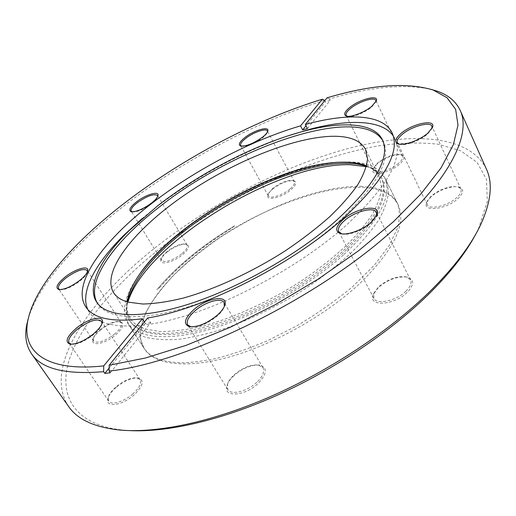 <?xml version="1.0" encoding="UTF-8"?>
<svg xmlns="http://www.w3.org/2000/svg" width="516" height="516" viewBox="0 0 516 516"><rect width="100%" height="100%" fill="white"/><g stroke="black" fill="none" stroke-linecap="round" stroke-linejoin="round"><path stroke-width="0.39" stroke-dasharray="2.58 1.94" d="M366.347 166.649C375.99 169.048 382.601 173.699 386.187 180.594L388.554 191.075C387.98 199.286 384.904 208.574 379.318 218.945C372.262 229.807 362.812 241.165 350.977 253.021C337.89 264.953 323.119 276.563 306.659 287.851C280.594 304.517 254.085 317.804 227.124 327.705C209.896 333.33 194.016 337.167 179.484 339.218C165.997 340.231 154.6 339.534 145.28 337.142C138.056 334.729 132.889 331.104 129.774 326.254C125.685 319.643 125.078 311.587 127.955 302.073M360.839 186.282L372.842 187.527L378.725 188.966L384.33 191.114L391.779 195.945L395.746 200.453L397.314 203.149C399.894 209.593 399.997 217.836 397.623 227.872L389.322 245.326L374.197 265.424L352.531 286.786C335.207 301.086 316.508 314.173 296.436 326.035L267.056 340.889C248.26 348.79 231.303 354.647 216.191 358.452C202.382 361.252 190.636 362.703 180.955 362.806C172.338 362.38 165.262 361.31 159.734 359.581C153.155 357.498 147.911 353.718 144.016 348.229L140.494 338.902C139.862 331.259 141.823 322.107 146.383 311.438C152.717 299.977 161.972 287.741 174.137 274.738C187.837 261.664 203.201 249.196 220.242 237.347C246.267 220.487 272.48 207.567 295.287 199.118C324.79 188.875 346.249 185.966 360.839 186.282M127.278 301.879C126.349 308.316 127.362 313.889 130.329 318.598C133.347 323.319 138.417 326.809 145.538 329.085L160.212 331.504C171.957 331.627 185.418 330.021 200.608 326.686C232.077 318.591 269.139 301.828 301.995 280.53C317.946 269.604 332.265 258.381 344.965 246.861C356.459 235.419 365.644 224.466 372.513 214.005C377.97 204.02 380.989 195.087 381.582 187.198L379.325 177.149C376.796 172.189 372.526 168.461 366.521 165.965M335.168 162.488L346.004 162.05C363.903 162.179 375.642 167.261 381.214 177.285C389.303 194.829 375.771 220.151 340.631 253.253C312.283 278.53 271.777 303.111 233.935 317.837C194.513 332.42 164.791 336.767 144.777 330.879C137.624 328.569 132.522 325.041 129.477 320.288C123.408 309.677 125.633 296.042 136.147 279.382L140.346 273.164M358.975 284.29C325.241 315.463 273.609 344.462 229.949 356.808C186.212 369.146 154.49 364.631 144.441 348.887C130.522 327.331 154.484 288.818 194.068 256.639C261.115 199.847 377.106 164.178 398.113 204.775C406.892 223.75 393.85 250.254 358.975 284.29M343.456 254.975C308.929 285.941 256.568 315.379 212.702 328.511C168.751 341.644 137.346 338.186 127.878 323.326C114.758 302.989 139.817 265.327 180.116 233.316C248.435 176.93 364.722 139.236 384.639 177.465C392.908 195.377 379.176 221.216 343.456 254.975M430.834 196.931L426.719 202.24C421.475 212.45 446.701 209.619 458.273 198.318C463.742 192.79 464.097 189.069 459.337 187.166C452.964 184.973 438.078 190.133 430.834 196.931M457.034 197.357C448.385 205.774 429.06 210.335 427.132 204.613L427.28 201.079L431.17 196.074C440.554 188.759 449.52 185.683 458.066 186.85L460.923 189.017C461.82 191.249 460.524 194.035 457.034 197.357M399.158 144.157L399.403 144.248C404.608 146.318 420.089 140.784 427.577 134.07L431.918 128.549M378.389 287.547L373.339 294.333C367.14 306.93 393.902 305.814 407.221 292.379C414.342 284.703 414.451 279.627 407.537 277.156C397.933 275.97 388.219 279.433 378.389 287.547M405.866 291.25C396.314 300.822 376.525 305.046 373.823 298.332L373.913 293.12L378.68 286.722C387.968 279.059 397.139 275.783 406.195 276.905L410.543 279.911C411.897 283.026 410.336 286.806 405.866 291.25M341.766 233.845L341.869 233.871C348.132 235.896 363.167 230.413 371.139 223.093L376.48 216.114M234.18 375.422C230.51 378.789 228.124 382.111 227.027 385.375C222.222 397.61 244.52 396.636 258.039 383.523C267.165 373.79 267.707 367.663 259.664 365.141C251.55 364.567 243.055 367.992 234.18 375.422M256.755 382.324C247.17 391.515 230.839 395.501 227.814 389.58L227.511 384.104C228.549 381.027 230.8 377.893 234.27 374.713C242.649 367.695 250.673 364.464 258.329 365.005L263.005 367.747C264.85 371.591 262.767 376.454 256.755 382.324M190.972 326.854L191.055 326.867C198.66 327.466 207.271 323.958 216.888 316.334C220.919 312.799 223.396 309.51 224.331 306.478L224.35 306.394M116.274 387.303C111.72 391.276 108.941 395.037 107.934 398.584C104.954 407.93 122.002 405.802 133.934 395.024C143.293 385.807 144.674 380.124 138.062 377.976C131.644 377.673 124.382 380.789 116.274 387.303M132.844 393.934C124.111 401.725 111.224 405.524 108.741 401.164L108.328 397.32C109.269 393.972 111.895 390.431 116.197 386.678C123.853 380.524 130.709 377.589 136.766 377.867L140.113 379.679C141.797 383.169 139.372 387.916 132.844 393.934M71.227 344.243L71.466 344.288C77.4 344.598 84.695 341.437 93.351 334.807C98.214 330.737 101.059 327.131 101.891 323.983L101.942 323.751M100.478 330.014C96.234 333.555 93.712 336.767 92.906 339.657C90.726 346.694 105.167 343.895 115.442 335.097C123.343 327.866 124.936 323.384 120.228 321.642C114.771 321.313 108.186 324.106 100.478 330.014M114.494 334.175C104.535 341.469 97.55 343.746 93.531 340.992L93.248 338.496C94.002 335.774 96.389 332.743 100.394 329.401C107.67 323.822 113.888 321.184 119.035 321.494L121.208 322.739C122.421 325.403 120.183 329.214 114.494 334.175M59.817 289.631L60.133 289.715C65.087 289.998 71.601 287.173 79.683 281.246C84.127 277.685 86.682 274.654 87.339 272.145L87.398 271.829M167.126 252.124C163.695 254.93 161.65 257.439 160.998 259.638C158.902 265.759 173.195 262.586 182.541 254.704C188.85 249.138 190.21 245.629 186.631 244.178C181.335 243.745 174.834 246.396 167.126 252.124M181.645 253.898C172.041 260.722 165.326 262.921 161.502 260.483L161.334 258.568C161.947 256.491 163.875 254.13 167.12 251.479C174.395 246.074 180.529 243.571 185.521 243.978L187.147 245.016C188.037 247.067 186.205 250.028 181.645 253.898M132.038 211.812L132.367 211.915C137.114 212.244 143.487 209.567 151.478 203.872C155.045 201.066 157.096 198.712 157.632 196.802L157.69 196.467M272.777 188.946C270.074 191.184 268.43 193.197 267.836 194.984C265.288 201.356 281.568 197.854 290.837 189.862C296.113 185.167 297.145 182.148 293.933 180.794C288.018 180.2 280.968 182.922 272.777 188.946M289.902 189.082C282.645 195.306 269.662 199.292 268.294 195.809L268.217 193.932L272.88 188.243C280.614 182.554 287.27 179.987 292.843 180.542L294.378 181.632C295.126 183.412 293.63 185.895 289.902 189.082M241.436 146.17L241.759 146.292C247.054 146.731 253.943 143.958 262.418 137.978C265.23 135.74 266.882 133.844 267.372 132.277L267.449 131.941M377.235 163.798L373.003 169.074C369.392 176.833 389.709 173.221 399.732 164.075C404.679 159.457 405.382 156.406 401.841 154.923C394.527 154.052 386.323 157.006 377.235 163.798M398.681 163.25C390.928 170.28 374.932 174.692 373.442 170.345L373.468 167.984L377.46 163.011C386.045 156.6 393.792 153.807 400.687 154.626L402.577 156.058C403.306 157.87 402.009 160.27 398.681 163.25M347.145 116.235L347.449 116.358C351.402 117.99 364.696 112.978 371.546 107.193L375.919 101.8M110.276 372.797L150.73 322.674L147.711 317.94M150.73 322.674L145.37 323.493L144.409 321.99M393.257 135.921L394.927 138.81C403.867 158.083 387.335 187.179 345.346 226.085L338.773 231.71M337.986 232.368C295.513 267.752 234.122 301.131 184.135 316.231C134.05 331.337 99.601 328.028 89.403 312.367L87.784 309.452M142.035 218.642L155.013 208.116C196.099 176.749 240.25 152.717 287.47 136.024M382.866 140.784L383.394 141.79C391.76 159.908 376.093 187.211 336.387 223.692C297.648 257.568 238.921 290.721 190.301 306.194C141.584 321.681 107.58 319.094 97.872 303.988L97.279 303.021M130.258 430.628L123.705 430.163C73.762 424.997 58.327 395.488 69.06 360.426C80.322 324.957 114.365 285.2 157.515 250.512C223.093 198.46 309.226 157.019 382.163 145.28C402.557 142.674 421.301 142.339 438.407 144.274L460.595 150.737L477.081 162.346L486.453 179.31L487.323 201.543L478.545 228.588L475.591 234.451M68.628 406.518C42.415 367.347 89.107 300.002 154.813 248.035C210.405 204.02 280.13 167.526 345.114 149.343C409.369 131.728 469.321 134.115 486.44 169.171M307.413 128.568L330.175 100.375L329.466 98.949C370.533 86.798 404.499 83.618 431.37 89.41M28.309 318.378C38.893 283.252 78.38 240.591 127.355 203.285C185.792 158.844 258.677 120.48 324.796 100.336M324.88 100.497L325.512 101.755L305.982 125.788M330.175 100.375L325.512 101.755M366.437 166.3C373.803 168.809 378.95 172.925 381.879 178.633C389.993 196.228 376.499 221.583 341.398 254.698C307.549 285.019 256.31 313.799 213.366 326.654C170.351 339.509 139.565 336.135 130.29 321.552C126.891 316.115 125.994 309.587 127.607 301.976M234.774 225.731C202.472 244.919 176.485 266.282 156.812 289.811C176.575 266.391 202.562 245.029 234.774 225.731L231.387 228.511C202.549 246.222 178.917 265.65 160.489 286.793C178.846 265.559 202.478 246.132 231.387 228.511M329.466 98.949L327.073 97.808M145.37 323.493L109.14 368.089M160.489 286.793L156.812 289.811M386.187 180.594L397.314 203.149M129.774 326.254L144.016 348.229M379.325 177.149L365.586 149.421M127.878 323.326L144.441 348.887M427.28 201.079L426.719 202.24M399.403 144.248L398.855 144.099M373.913 293.12L373.339 294.333M227.511 384.104L227.027 385.375M108.328 397.32L107.934 398.584M71.466 344.288L70.944 344.237M93.248 338.496L92.906 339.657M60.133 289.715L59.417 289.611M161.334 258.568L160.998 259.638M132.367 211.915L131.612 211.766M268.217 193.932L267.836 194.984M241.759 146.292L240.682 145.518M427.132 204.613L397.391 142.693M373.823 298.332L338.76 231.69M227.814 389.58L187.656 324.841M108.741 401.164L69.041 342.953M93.531 340.992L58.579 288.812M161.502 260.483L131.219 211.173M268.294 195.809L241.004 146.112M373.468 167.984L373.003 169.074M347.449 116.358L346.752 116.171M373.442 170.345L346.513 116.113M346.507 116.106L346.126 115.339M85.74 306.839L89.403 312.367M96.634 302.092L97.872 303.988M478.545 228.588L480.648 224.763M129.477 320.288L130.29 321.552M381.214 177.285L381.879 178.633M123.705 430.163L119.344 430.009M382.401 139.759L383.394 141.79M392.057 132.831L394.927 138.81M402.577 156.058L375.829 100.433M375.822 102.123L376.106 101.439M400.687 154.626L401.841 154.923M294.378 181.632L267.314 130.941M187.147 245.016L157.509 195.454M121.208 322.739L87.127 270.39M140.113 379.679L101.575 321.262M263.005 367.747L224.079 302.531M410.543 279.911L376.48 212.405M460.923 189.017L431.918 126.233M267.372 132.277L267.63 131.554M292.843 180.542L293.933 180.794M157.632 196.802L157.851 196.08M185.521 243.978L186.631 244.178M87.339 272.145L87.533 271.461M119.035 321.494L120.228 321.642M101.891 323.983L102.039 323.487M136.766 377.867L138.062 377.976M258.329 365.005L259.664 365.141M406.195 276.905L407.537 277.156M431.827 128.8L432.066 128.278M458.066 186.85L459.337 187.166M384.639 177.465L398.113 204.775M136.914 278.305L136.147 279.382M341.347 162.172L342.663 162.069M130.329 318.598L113.546 292.604"/><path stroke-width="0.77" d="M127.955 302.073C145.067 243.584 277.769 162.759 349.925 164.701L366.347 166.649M128.271 302.157L142.751 304.021C154.413 303.769 167.848 301.808 183.057 298.132C214.617 289.392 252.06 272.158 285.451 250.718C301.679 239.74 316.295 228.543 329.292 217.113C341.089 205.8 350.564 195.035 357.723 184.812C363.445 175.098 366.721 166.468 367.54 158.928L365.586 149.421C360.413 140.21 349.061 135.837 331.53 136.301C291.276 137.611 229.891 163.353 181.838 196.938C133.947 230.4 101.007 271.635 113.546 292.604C116.371 297.023 121.279 300.209 128.271 302.157M366.521 165.965C360.529 163.507 353.234 162.237 344.649 162.153L341.347 162.172C278.15 163.14 170.099 224.518 136.914 278.305C131.586 286.78 128.374 294.636 127.278 301.879M427.925 133.07C419.972 140.197 403.531 146.08 398.023 143.887C394.205 142.158 395.095 138.785 400.693 133.747C412.058 123.524 436.51 118.454 432.434 127.484L427.925 133.07M431.918 128.549L431.918 126.233C430.151 121.112 410.904 126.639 401.9 134.676C398.1 137.985 396.604 140.655 397.391 142.693L399.158 144.157M371.443 222.112C362.974 229.878 347.004 235.709 340.373 233.561C334.761 231.233 335.639 226.595 342.998 219.655C356.034 207.613 381.846 203.594 377.073 214.811L371.443 222.112M376.48 216.114L376.48 212.405C374.023 206.348 354.324 211.599 344.307 220.745C339.405 225.163 337.561 228.814 338.76 231.69L341.766 233.845M216.959 315.489C206.735 323.584 197.589 327.312 189.527 326.68C182.935 324.145 184.367 318.456 193.835 309.606C207.116 297.803 228.465 294.359 224.853 305.033C223.867 308.245 221.229 311.735 216.959 315.489M224.35 306.394L224.079 302.531C221.383 297.197 205.155 301.912 195.08 310.761C188.534 316.579 186.057 321.268 187.656 324.841L190.972 326.854M93.241 334.071C84.037 341.108 76.297 344.462 70.008 344.14C64.635 341.96 66.77 336.625 76.413 328.137C88.204 318.301 104.522 314.644 102.297 322.597C101.42 325.925 98.401 329.75 93.241 334.071M101.942 323.751L101.575 321.262C97.014 318.185 88.978 320.829 77.471 329.189C70.453 335.129 67.648 339.715 69.041 342.953L71.227 344.243M79.567 280.543C70.982 286.832 64.068 289.831 58.824 289.528C55.044 287.825 57.192 283.619 65.268 276.905C75.439 268.778 89.332 264.953 87.694 270.894C86.998 273.545 84.289 276.763 79.567 280.543M87.398 271.829L87.127 270.39C83.386 268.133 76.407 270.597 66.19 277.795C60.133 282.691 57.599 286.361 58.579 288.812L59.817 289.631M151.452 203.136C142.964 209.186 136.205 212.031 131.174 211.683C128.316 210.315 130.096 207.039 136.508 201.853C145.776 194.545 159.579 190.469 157.98 195.654C157.419 197.667 155.239 200.163 151.452 203.136M157.69 196.467L157.509 195.454C153.91 193.5 147.202 195.893 137.379 202.633C132.548 206.458 130.49 209.303 131.219 211.173L132.038 211.812M262.515 137.179C253.511 143.525 246.203 146.473 240.598 146.009C238.037 144.777 239.43 141.984 244.784 137.617C253.969 130.232 269.733 125.685 267.772 131.141C267.256 132.793 265.501 134.805 262.515 137.179M267.449 131.941L267.314 130.941C266.108 127.884 253.195 132.367 245.693 138.372C241.733 141.532 240.063 143.912 240.682 145.518L241.436 146.17M371.784 106.296C364.509 112.43 350.39 117.758 346.217 116.023C343.392 114.694 344.488 111.901 349.519 107.644C359.413 99.272 379.125 94.176 376.319 100.917L371.784 106.296M375.919 101.8L375.829 100.433C374.5 96.576 358.568 101.697 350.545 108.444C346.971 111.398 345.501 113.701 346.126 115.339L347.145 116.235M144.409 321.99L142.358 318.778C112.166 322.5 93.293 318.52 85.74 306.839C71.014 284.155 103.497 240.385 152.046 203.188C195.525 169.609 251.737 140.133 300.544 125.859L322.397 99.201L324.88 100.497M338.773 231.71L337.986 232.368M87.784 309.452C79.696 291.637 95.666 263.07 124.034 235.09L142.035 218.642M305.982 125.788L302.64 129.903L307.413 128.568L305.317 124.504C347.326 112.888 382.859 113.913 392.057 132.831C400.861 151.827 384.156 180.742 341.947 219.564C290.134 265.675 202.698 309.465 147.711 317.94L109.186 365.225L109.095 371.043L110.276 372.797L104.812 373.416L103.632 371.675C65.597 374.822 41.577 368.882 31.586 353.86C26.064 345.656 24.478 335.839 26.819 324.409L28.309 318.378M157.896 205.607C200.859 172.234 257.555 143.151 304.872 130.922C342.688 121.073 374.048 122.698 382.401 139.759C390.728 157.786 375.003 185.025 335.226 221.487C296.423 255.343 237.637 288.528 188.998 304.066C140.262 319.63 106.29 317.127 96.634 302.092C86.256 286.187 100.923 258.413 128.748 230.975L157.896 205.607M287.47 136.024L310.819 128.981C349.377 118.944 382.092 119.847 393.257 135.921M97.279 303.021C85.076 281.581 114.449 241.623 158.915 207.303C234.361 147.112 360.045 103.213 382.866 140.784M475.591 234.451C465.438 253.614 449.288 274.041 427.138 295.72C388.677 332.994 333.072 370.14 277.015 395.314C220.925 420.385 167.436 432.414 130.258 430.628M431.37 89.41L437.316 91.216C448.333 95.054 455.95 101.446 460.175 110.385L486.44 169.171C493.019 183.277 491.084 201.808 480.648 224.763C470.747 245.758 453.325 268.488 428.377 292.946C388.026 332.027 328.976 371.03 270.158 396.727C211.296 422.333 156.18 433.492 119.344 430.009C94.286 427.222 77.374 419.392 68.628 406.518L31.586 353.86M460.175 110.385C471.25 133.315 451.358 177.169 395.708 227.517C321.423 296.803 186.392 363.219 109.095 371.043M103.632 371.675L103.735 365.883C44.757 372.268 21.408 350.815 27.916 320.23C35.146 284.967 75.929 240.011 127.194 201.047C184.992 157.161 257.136 119.17 322.397 99.201M140.346 273.164C150.362 259.464 163.817 245.855 180.703 232.329C225.769 196.08 289.889 166.397 335.168 162.488M127.607 301.976C133.347 280.53 151.278 257.697 181.393 233.484C238.153 187.34 326.834 152.71 366.437 166.3M142.358 318.778L103.735 365.883M305.317 124.504L327.073 97.808C371.185 84.669 406.55 82.07 433.163 90.016L447.05 97.737L455.634 109.392L458.008 125.072L453.364 144.661L441.103 167.803L420.992 193.861L393.25 221.886L358.691 250.66L318.688 278.775L275.125 304.769L230.213 327.305L186.237 345.301L145.312 358.033L109.186 365.225M302.64 129.903L300.544 125.859M109.14 368.089L104.812 373.416M398.855 144.099L398.023 143.887M341.65 233.825L340.373 233.561M190.881 326.847L189.527 326.68M70.944 344.237L70.008 344.14M59.417 289.611L58.824 289.528M131.612 211.766L131.174 211.683M241.004 146.112L240.598 146.009M346.752 116.171L346.217 116.023M304.872 130.922L310.819 128.981M27.916 320.23L26.819 324.409M433.163 90.016L437.316 91.216M128.748 230.975L124.034 235.09M376.106 101.439L376.319 100.917M267.63 131.541L267.772 131.141M157.851 196.08L157.98 195.654M87.533 271.461L87.694 270.894M102.039 323.487L102.297 322.597M224.389 306.31L224.853 305.033M376.538 216.01L377.073 214.811M432.066 128.278L432.434 127.484"/></g></svg>
